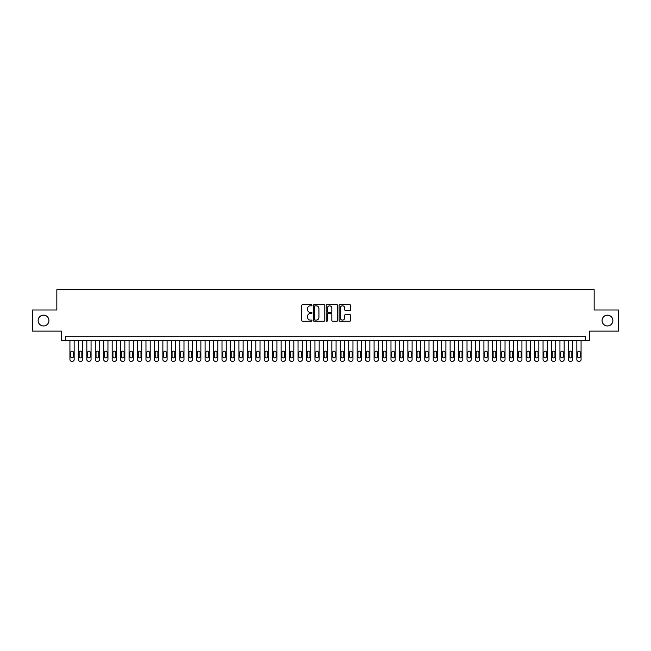 <?xml version="1.0" encoding="UTF-8"?>
<svg xmlns="http://www.w3.org/2000/svg" width="651" height="651" viewBox="0 0 651 651"><rect width="100%" height="100%" fill="white"/><g stroke="black" fill="none" stroke-linecap="round" stroke-linejoin="round"><path stroke-width="0.98" d="M311.984 305.246A0.578 0.578 0 0 0 311.406 304.66L302.593 304.66A0.83 0.83 0 0 0 301.763 305.49L301.763 320.414A0.83 0.83 0 0 0 302.593 321.244L311.406 321.244A0.578 0.578 0 0 0 311.984 320.666A0.578 0.578 0 0 0 311.406 320.089L310.258 320.089A2.653 2.653 0 0 1 307.606 317.436L307.606 316.191A2.653 2.653 0 0 1 310.258 313.538L311.406 313.538A0.578 0.578 0 0 0 311.984 312.952A0.578 0.578 0 0 0 311.406 312.374L310.258 312.374A2.653 2.653 0 0 1 307.606 309.721L307.606 308.476A2.653 2.653 0 0 1 310.258 305.824L311.406 305.824A0.578 0.578 0 0 0 311.984 305.246M602.061 320.561A5.403 5.403 0 0 0 607.464 325.964A5.403 5.403 0 0 0 612.876 320.561A5.403 5.403 0 0 0 607.464 315.149A5.403 5.403 0 0 0 602.061 320.561M38.124 320.561A5.403 5.403 0 0 0 43.536 325.964A5.403 5.403 0 0 0 48.939 320.561A5.403 5.403 0 0 0 43.536 315.149A5.403 5.403 0 0 0 38.124 320.561M349.733 310.511A0.83 0.83 0 0 0 350.563 309.681L350.563 305.49A0.83 0.83 0 0 0 349.733 304.66L339.952 304.66A0.83 0.83 0 0 0 339.122 305.49L339.122 320.414A0.83 0.83 0 0 0 339.952 321.244L349.733 321.244A0.83 0.83 0 0 0 350.563 320.414L350.563 315.361A0.83 0.83 0 0 0 349.733 314.531L345.551 314.531A0.83 0.83 0 0 0 344.721 315.361L344.721 317.867A2.222 2.222 0 0 1 342.499 320.089A2.222 2.222 0 0 1 340.286 317.867L340.286 308.037A2.222 2.222 0 0 1 342.499 305.824A2.222 2.222 0 0 1 344.721 308.037L344.721 309.681A0.83 0.83 0 0 0 345.551 310.511L349.733 310.511M585.29 340.408L589.513 340.408L589.513 331.115L618.45 331.115L618.45 309.998L594.16 309.998L594.16 289.719L56.84 289.719L56.84 309.998L32.55 309.998L32.55 331.115L61.487 331.115L61.487 340.408L585.29 340.408L585.29 336.185L65.71 336.185L65.71 340.408M324.776 305.49A0.83 0.83 0 0 0 323.946 304.66L314.156 304.66A0.83 0.83 0 0 0 313.334 305.49L313.334 320.414A0.83 0.83 0 0 0 314.156 321.244L323.946 321.244A0.83 0.83 0 0 0 324.776 320.414L324.776 305.49M327.054 304.66L336.844 304.66A0.83 0.83 0 0 1 337.666 305.49L337.666 320.414A0.83 0.83 0 0 1 336.844 321.244L332.653 321.244A0.83 0.83 0 0 1 331.823 320.414L331.823 314.36A0.83 0.83 0 0 0 330.993 313.538L328.218 313.538A0.83 0.83 0 0 0 327.388 314.36L327.388 320.666A0.578 0.578 0 0 1 326.81 321.244A0.578 0.578 0 0 1 326.224 320.666L326.224 305.49A0.83 0.83 0 0 1 327.054 304.66M315.076 305.824A0.578 0.578 0 0 0 314.49 306.401L314.49 319.503A0.578 0.578 0 0 0 315.076 320.089L316.272 320.089A2.653 2.653 0 0 0 318.925 317.436L318.925 308.476A2.653 2.653 0 0 0 316.272 305.824L315.076 305.824M331.823 308.086A2.222 2.222 0 0 0 329.601 305.864A2.222 2.222 0 0 0 327.388 308.086L327.388 311.544A0.83 0.83 0 0 0 328.218 312.374L330.993 312.374A0.83 0.83 0 0 0 331.823 311.544L331.823 308.086M74.157 340.408L74.157 359.588A1.693 1.693 90.7 0 1 72.473 361.281L71.626 361.281A1.693 1.693 90.7 0 1 69.934 359.588L69.934 340.408M73.4 356.545L73.4 352.492A1.351 1.351 90.7 0 0 72.049 351.141A1.351 1.351 90.7 0 0 70.699 352.492L70.699 356.545A1.351 1.351 90.7 0 0 72.049 357.904A1.351 1.351 90.7 0 0 73.4 356.545M82.604 340.408L82.604 359.588A1.693 1.693 90.7 0 1 80.919 361.281L80.073 361.281A1.693 1.693 90.7 0 1 78.38 359.588L78.38 340.408M81.847 356.545L81.847 352.492A1.351 1.351 90.7 0 0 80.496 351.141A1.351 1.351 90.7 0 0 79.145 352.492L79.145 356.545A1.351 1.351 90.7 0 0 80.496 357.904A1.351 1.351 90.7 0 0 81.847 356.545M91.059 340.408L91.059 359.588A1.693 1.693 90.7 0 1 89.366 361.281L88.52 361.281A1.693 1.693 90.7 0 1 86.835 359.588L86.835 340.408M90.294 356.545L90.294 352.492A1.351 1.351 90.7 0 0 88.943 351.141A1.351 1.351 90.7 0 0 87.592 352.492L87.592 356.545A1.351 1.351 90.7 0 0 88.943 357.904A1.351 1.351 90.7 0 0 90.294 356.545M99.505 340.408L99.505 359.588A1.693 1.693 90.7 0 1 97.813 361.281L96.966 361.281A1.693 1.693 90.7 0 1 95.282 359.588L95.282 340.408M98.74 356.545L98.74 352.492A1.351 1.351 90.7 0 0 97.39 351.141A1.351 1.351 90.7 0 0 96.039 352.492L96.039 356.545A1.351 1.351 90.7 0 0 97.39 357.904A1.351 1.351 90.7 0 0 98.74 356.545M107.952 340.408L107.952 359.588A1.693 1.693 90.7 0 1 106.259 361.281L105.421 361.281A1.693 1.693 90.7 0 1 103.729 359.588L103.729 340.408M107.195 356.545L107.195 352.492A1.351 1.351 90.7 0 0 105.836 351.141A1.351 1.351 90.7 0 0 104.486 352.492L104.486 356.545A1.351 1.351 90.7 0 0 105.836 357.904A1.351 1.351 90.7 0 0 107.195 356.545M116.399 340.408L116.399 359.588A1.693 1.693 90.7 0 1 114.714 361.281L113.868 361.281A1.693 1.693 90.7 0 1 112.175 359.588L112.175 340.408M115.642 356.545L115.642 352.492A1.351 1.351 90.7 0 0 114.291 351.141A1.351 1.351 90.7 0 0 112.94 352.492L112.94 356.545A1.351 1.351 90.7 0 0 114.291 357.904A1.351 1.351 90.7 0 0 115.642 356.545M124.846 340.408L124.846 359.588A1.693 1.693 90.7 0 1 123.161 361.281L122.315 361.281A1.693 1.693 90.7 0 1 120.622 359.588L120.622 340.408M124.089 356.545L124.089 352.492A1.351 1.351 90.7 0 0 122.738 351.141A1.351 1.351 90.7 0 0 121.387 352.492L121.387 356.545A1.351 1.351 90.7 0 0 122.738 357.904A1.351 1.351 90.7 0 0 124.089 356.545M133.3 340.408L133.3 359.588A1.693 1.693 90.7 0 1 131.608 361.281L130.761 361.281A1.693 1.693 90.7 0 1 129.077 359.588L129.077 340.408M132.535 356.545L132.535 352.492A1.351 1.351 90.7 0 0 131.185 351.141A1.351 1.351 90.7 0 0 129.834 352.492L129.834 356.545A1.351 1.351 90.7 0 0 131.185 357.904A1.351 1.351 90.7 0 0 132.535 356.545M141.747 340.408L141.747 359.588A1.693 1.693 90.7 0 1 140.055 361.281L139.208 361.281A1.693 1.693 90.7 0 1 137.524 359.588L137.524 340.408M140.982 356.545L140.982 352.492A1.351 1.351 90.7 0 0 139.631 351.141A1.351 1.351 90.7 0 0 138.281 352.492L138.281 356.545A1.351 1.351 90.7 0 0 139.631 357.904A1.351 1.351 90.7 0 0 140.982 356.545M150.194 340.408L150.194 359.588A1.693 1.693 90.7 0 1 148.501 361.281L147.663 361.281A1.693 1.693 90.7 0 1 145.97 359.588L145.97 340.408M149.437 356.545L149.437 352.492A1.351 1.351 90.7 0 0 148.086 351.141A1.351 1.351 90.7 0 0 146.727 352.492L146.727 356.545A1.351 1.351 90.7 0 0 148.086 357.904A1.351 1.351 90.7 0 0 149.437 356.545M158.641 340.408L158.641 359.588A1.693 1.693 90.7 0 1 156.956 361.281L156.11 361.281A1.693 1.693 90.7 0 1 154.417 359.588L154.417 340.408M157.884 356.545L157.884 352.492A1.351 1.351 90.7 0 0 156.533 351.141A1.351 1.351 90.7 0 0 155.182 352.492L155.182 356.545A1.351 1.351 90.7 0 0 156.533 357.904A1.351 1.351 90.7 0 0 157.884 356.545M167.095 340.408L167.095 359.588A1.693 1.693 90.7 0 1 165.403 361.281L164.557 361.281A1.693 1.693 90.7 0 1 162.864 359.588L162.864 340.408M166.331 356.545L166.331 352.492A1.351 1.351 90.7 0 0 164.98 351.141A1.351 1.351 90.7 0 0 163.629 352.492L163.629 356.545A1.351 1.351 90.7 0 0 164.98 357.904A1.351 1.351 90.7 0 0 166.331 356.545M175.542 340.408L175.542 359.588A1.693 1.693 90.7 0 1 173.85 361.281L173.003 361.281A1.693 1.693 90.7 0 1 171.319 359.588L171.319 340.408M174.777 356.545L174.777 352.492A1.351 1.351 90.7 0 0 173.426 351.141A1.351 1.351 90.7 0 0 172.076 352.492L172.076 356.545A1.351 1.351 90.7 0 0 173.426 357.904A1.351 1.351 90.7 0 0 174.777 356.545M183.989 340.408L183.989 359.588A1.693 1.693 90.7 0 1 182.296 361.281L181.45 361.281A1.693 1.693 90.7 0 1 179.766 359.588L179.766 340.408M183.232 356.545L183.232 352.492A1.351 1.351 90.7 0 0 181.873 351.141A1.351 1.351 90.7 0 0 180.522 352.492L180.522 356.545A1.351 1.351 90.7 0 0 181.873 357.904A1.351 1.351 90.7 0 0 183.232 356.545M192.436 340.408L192.436 359.588A1.693 1.693 90.7 0 1 190.751 361.281L189.905 361.281A1.693 1.693 90.7 0 1 188.212 359.588L188.212 340.408M191.679 356.545L191.679 352.492A1.351 1.351 90.7 0 0 190.328 351.141A1.351 1.351 90.7 0 0 188.969 352.492L188.969 356.545A1.351 1.351 90.7 0 0 190.328 357.904A1.351 1.351 90.7 0 0 191.679 356.545M200.882 340.408L200.882 359.588A1.693 1.693 90.7 0 1 199.198 361.281L198.352 361.281A1.693 1.693 90.7 0 1 196.659 359.588L196.659 340.408M200.126 356.545L200.126 352.492A1.351 1.351 90.7 0 0 198.775 351.141A1.351 1.351 90.7 0 0 197.424 352.492L197.424 356.545A1.351 1.351 90.7 0 0 198.775 357.904A1.351 1.351 90.7 0 0 200.126 356.545M209.337 340.408L209.337 359.588A1.693 1.693 90.7 0 1 207.645 361.281L206.798 361.281A1.693 1.693 90.7 0 1 205.106 359.588L205.106 340.408M208.572 356.545L208.572 352.492A1.351 1.351 90.7 0 0 207.221 351.141A1.351 1.351 90.7 0 0 205.871 352.492L205.871 356.545A1.351 1.351 90.7 0 0 207.221 357.904A1.351 1.351 90.7 0 0 208.572 356.545M217.784 340.408L217.784 359.588A1.693 1.693 90.7 0 1 216.091 361.281L215.245 361.281A1.693 1.693 90.7 0 1 213.561 359.588L213.561 340.408M217.019 356.545L217.019 352.492A1.351 1.351 90.7 0 0 215.668 351.141A1.351 1.351 90.7 0 0 214.317 352.492L214.317 356.545A1.351 1.351 90.7 0 0 215.668 357.904A1.351 1.351 90.7 0 0 217.019 356.545M226.231 340.408L226.231 359.588A1.693 1.693 90.7 0 1 224.538 361.281L223.7 361.281A1.693 1.693 90.7 0 1 222.007 359.588L222.007 340.408M225.474 356.545L225.474 352.492A1.351 1.351 90.7 0 0 224.115 351.141A1.351 1.351 90.7 0 0 222.764 352.492L222.764 356.545A1.351 1.351 90.7 0 0 224.115 357.904A1.351 1.351 90.7 0 0 225.474 356.545M234.677 340.408L234.677 359.588A1.693 1.693 90.7 0 1 232.993 361.281L232.147 361.281A1.693 1.693 90.7 0 1 230.454 359.588L230.454 340.408M233.921 356.545L233.921 352.492A1.351 1.351 90.7 0 0 232.57 351.141A1.351 1.351 90.7 0 0 231.219 352.492L231.219 356.545A1.351 1.351 90.7 0 0 232.57 357.904A1.351 1.351 90.7 0 0 233.921 356.545M243.124 340.408L243.124 359.588A1.693 1.693 90.7 0 1 241.44 361.281L240.593 361.281A1.693 1.693 90.7 0 1 238.901 359.588L238.901 340.408M242.367 356.545L242.367 352.492A1.351 1.351 90.7 0 0 241.016 351.141A1.351 1.351 90.7 0 0 239.666 352.492L239.666 356.545A1.351 1.351 90.7 0 0 241.016 357.904A1.351 1.351 90.7 0 0 242.367 356.545M251.579 340.408L251.579 359.588A1.693 1.693 90.7 0 1 249.886 361.281L249.04 361.281A1.693 1.693 90.7 0 1 247.356 359.588L247.356 340.408M250.814 356.545L250.814 352.492A1.351 1.351 90.7 0 0 249.463 351.141A1.351 1.351 90.7 0 0 248.112 352.492L248.112 356.545A1.351 1.351 90.7 0 0 249.463 357.904A1.351 1.351 90.7 0 0 250.814 356.545M260.026 340.408L260.026 359.588A1.693 1.693 90.7 0 1 258.333 361.281L257.487 361.281A1.693 1.693 90.7 0 1 255.802 359.588L255.802 340.408M259.261 356.545L259.261 352.492A1.351 1.351 90.7 0 0 257.91 351.141A1.351 1.351 90.7 0 0 256.559 352.492L256.559 356.545A1.351 1.351 90.7 0 0 257.91 357.904A1.351 1.351 90.7 0 0 259.261 356.545M268.472 340.408L268.472 359.588A1.693 1.693 90.7 0 1 266.78 361.281L265.942 361.281A1.693 1.693 90.7 0 1 264.249 359.588L264.249 340.408M267.716 356.545L267.716 352.492A1.351 1.351 90.7 0 0 266.365 351.141A1.351 1.351 90.7 0 0 265.006 352.492L265.006 356.545A1.351 1.351 90.7 0 0 266.365 357.904A1.351 1.351 90.7 0 0 267.716 356.545M276.919 340.408L276.919 359.588A1.693 1.693 90.7 0 1 275.235 361.281L274.388 361.281A1.693 1.693 90.7 0 1 272.696 359.588L272.696 340.408M276.162 356.545L276.162 352.492A1.351 1.351 90.7 0 0 274.812 351.141A1.351 1.351 90.7 0 0 273.461 352.492L273.461 356.545A1.351 1.351 90.7 0 0 274.812 357.904A1.351 1.351 90.7 0 0 276.162 356.545M285.366 340.408L285.366 359.588A1.693 1.693 90.7 0 1 283.681 361.281L282.835 361.281A1.693 1.693 90.7 0 1 281.142 359.588L281.142 340.408M284.609 356.545L284.609 352.492A1.351 1.351 90.7 0 0 283.258 351.141A1.351 1.351 90.7 0 0 281.907 352.492L281.907 356.545A1.351 1.351 90.7 0 0 283.258 357.904A1.351 1.351 90.7 0 0 284.609 356.545M293.821 340.408L293.821 359.588A1.693 1.693 90.7 0 1 292.128 361.281L291.282 361.281A1.693 1.693 90.7 0 1 289.597 359.588L289.597 340.408M293.056 356.545L293.056 352.492A1.351 1.351 90.7 0 0 291.705 351.141A1.351 1.351 90.7 0 0 290.354 352.492L290.354 356.545A1.351 1.351 90.7 0 0 291.705 357.904A1.351 1.351 90.7 0 0 293.056 356.545M302.267 340.408L302.267 359.588A1.693 1.693 90.7 0 1 300.575 361.281L299.729 361.281A1.693 1.693 90.7 0 1 298.044 359.588L298.044 340.408M301.503 356.545L301.503 352.492A1.351 1.351 90.7 0 0 300.152 351.141A1.351 1.351 90.7 0 0 298.801 352.492L298.801 356.545A1.351 1.351 90.7 0 0 300.152 357.904A1.351 1.351 90.7 0 0 301.503 356.545M310.714 340.408L310.714 359.588A1.693 1.693 90.7 0 1 309.022 361.281L308.183 361.281A1.693 1.693 90.7 0 1 306.491 359.588L306.491 340.408M309.957 356.545L309.957 352.492A1.351 1.351 90.7 0 0 308.607 351.141A1.351 1.351 90.7 0 0 307.248 352.492L307.248 356.545A1.351 1.351 90.7 0 0 308.607 357.904A1.351 1.351 90.7 0 0 309.957 356.545M319.161 340.408L319.161 359.588A1.693 1.693 90.7 0 1 317.476 361.281L316.63 361.281A1.693 1.693 90.7 0 1 314.938 359.588L314.938 340.408M318.404 356.545L318.404 352.492A1.351 1.351 90.7 0 0 317.053 351.141A1.351 1.351 90.7 0 0 315.702 352.492L315.702 356.545A1.351 1.351 90.7 0 0 317.053 357.904A1.351 1.351 90.7 0 0 318.404 356.545M327.616 340.408L327.616 359.588A1.693 1.693 90.7 0 1 325.923 361.281L325.077 361.281A1.693 1.693 90.7 0 1 323.384 359.588L323.384 340.408M326.851 356.545L326.851 352.492A1.351 1.351 90.7 0 0 325.5 351.141A1.351 1.351 90.7 0 0 324.149 352.492L324.149 356.545A1.351 1.351 90.7 0 0 325.5 357.904A1.351 1.351 90.7 0 0 326.851 356.545M336.062 340.408L336.062 359.588A1.693 1.693 90.7 0 1 334.37 361.281L333.524 361.281A1.693 1.693 90.7 0 1 331.839 359.588L331.839 340.408M335.298 356.545L335.298 352.492A1.351 1.351 90.7 0 0 333.947 351.141A1.351 1.351 90.7 0 0 332.596 352.492L332.596 356.545A1.351 1.351 90.7 0 0 333.947 357.904A1.351 1.351 90.7 0 0 335.298 356.545M344.509 340.408L344.509 359.588A1.693 1.693 90.7 0 1 342.817 361.281L341.978 361.281A1.693 1.693 90.7 0 1 340.286 359.588L340.286 340.408M343.752 356.545L343.752 352.492A1.351 1.351 90.7 0 0 342.393 351.141A1.351 1.351 90.7 0 0 341.043 352.492L341.043 356.545A1.351 1.351 90.7 0 0 342.393 357.904A1.351 1.351 90.7 0 0 343.752 356.545M352.956 340.408L352.956 359.588A1.693 1.693 90.7 0 1 351.271 361.281L350.425 361.281A1.693 1.693 90.7 0 1 348.733 359.588L348.733 340.408M352.199 356.545L352.199 352.492A1.351 1.351 90.7 0 0 350.848 351.141A1.351 1.351 90.7 0 0 349.497 352.492L349.497 356.545A1.351 1.351 90.7 0 0 350.848 357.904A1.351 1.351 90.7 0 0 352.199 356.545M361.403 340.408L361.403 359.588A1.693 1.693 90.7 0 1 359.718 361.281L358.872 361.281A1.693 1.693 90.7 0 1 357.179 359.588L357.179 340.408M360.646 356.545L360.646 352.492A1.351 1.351 90.7 0 0 359.295 351.141A1.351 1.351 90.7 0 0 357.944 352.492L357.944 356.545A1.351 1.351 90.7 0 0 359.295 357.904A1.351 1.351 90.7 0 0 360.646 356.545M369.858 340.408L369.858 359.588A1.693 1.693 90.7 0 1 368.165 361.281L367.319 361.281A1.693 1.693 90.7 0 1 365.634 359.588L365.634 340.408M369.093 356.545L369.093 352.492A1.351 1.351 90.7 0 0 367.742 351.141A1.351 1.351 90.7 0 0 366.391 352.492L366.391 356.545A1.351 1.351 90.7 0 0 367.742 357.904A1.351 1.351 90.7 0 0 369.093 356.545M378.304 340.408L378.304 359.588A1.693 1.693 90.7 0 1 376.612 361.281L375.765 361.281A1.693 1.693 90.7 0 1 374.081 359.588L374.081 340.408M377.539 356.545L377.539 352.492A1.351 1.351 90.7 0 0 376.188 351.141A1.351 1.351 90.7 0 0 374.838 352.492L374.838 356.545A1.351 1.351 90.7 0 0 376.188 357.904A1.351 1.351 90.7 0 0 377.539 356.545M386.751 340.408L386.751 359.588A1.693 1.693 90.7 0 1 385.058 361.281L384.22 361.281A1.693 1.693 90.7 0 1 382.528 359.588L382.528 340.408M385.994 356.545L385.994 352.492A1.351 1.351 90.7 0 0 384.635 351.141A1.351 1.351 90.7 0 0 383.284 352.492L383.284 356.545A1.351 1.351 90.7 0 0 384.635 357.904A1.351 1.351 90.7 0 0 385.994 356.545M395.198 340.408L395.198 359.588A1.693 1.693 90.7 0 1 393.513 361.281L392.667 361.281A1.693 1.693 90.7 0 1 390.974 359.588L390.974 340.408M394.441 356.545L394.441 352.492A1.351 1.351 90.7 0 0 393.09 351.141A1.351 1.351 90.7 0 0 391.739 352.492L391.739 356.545A1.351 1.351 90.7 0 0 393.09 357.904A1.351 1.351 90.7 0 0 394.441 356.545M403.644 340.408L403.644 359.588A1.693 1.693 90.7 0 1 401.96 361.281L401.114 361.281A1.693 1.693 90.7 0 1 399.421 359.588L399.421 340.408M402.888 356.545L402.888 352.492A1.351 1.351 90.7 0 0 401.537 351.141A1.351 1.351 90.7 0 0 400.186 352.492L400.186 356.545A1.351 1.351 90.7 0 0 401.537 357.904A1.351 1.351 90.7 0 0 402.888 356.545M412.099 340.408L412.099 359.588A1.693 1.693 90.7 0 1 410.407 361.281L409.56 361.281A1.693 1.693 90.7 0 1 407.876 359.588L407.876 340.408M411.334 356.545L411.334 352.492A1.351 1.351 90.7 0 0 409.984 351.141A1.351 1.351 90.7 0 0 408.633 352.492L408.633 356.545A1.351 1.351 90.7 0 0 409.984 357.904A1.351 1.351 90.7 0 0 411.334 356.545M420.546 340.408L420.546 359.588A1.693 1.693 90.7 0 1 418.853 361.281L418.007 361.281A1.693 1.693 90.7 0 1 416.323 359.588L416.323 340.408M419.781 356.545L419.781 352.492A1.351 1.351 90.7 0 0 418.43 351.141A1.351 1.351 90.7 0 0 417.079 352.492L417.079 356.545A1.351 1.351 90.7 0 0 418.43 357.904A1.351 1.351 90.7 0 0 419.781 356.545M428.993 340.408L428.993 359.588A1.693 1.693 90.7 0 1 427.3 361.281L426.462 361.281A1.693 1.693 90.7 0 1 424.769 359.588L424.769 340.408M428.236 356.545L428.236 352.492A1.351 1.351 90.7 0 0 426.885 351.141A1.351 1.351 90.7 0 0 425.526 352.492L425.526 356.545A1.351 1.351 90.7 0 0 426.885 357.904A1.351 1.351 90.7 0 0 428.236 356.545M437.439 340.408L437.439 359.588A1.693 1.693 90.7 0 1 435.755 361.281L434.909 361.281A1.693 1.693 90.7 0 1 433.216 359.588L433.216 340.408M436.683 356.545L436.683 352.492A1.351 1.351 90.7 0 0 435.332 351.141A1.351 1.351 90.7 0 0 433.981 352.492L433.981 356.545A1.351 1.351 90.7 0 0 435.332 357.904A1.351 1.351 90.7 0 0 436.683 356.545M445.894 340.408L445.894 359.588A1.693 1.693 90.7 0 1 444.202 361.281L443.355 361.281A1.693 1.693 90.7 0 1 441.663 359.588L441.663 340.408M445.129 356.545L445.129 352.492A1.351 1.351 90.7 0 0 443.779 351.141A1.351 1.351 90.7 0 0 442.428 352.492L442.428 356.545A1.351 1.351 90.7 0 0 443.779 357.904A1.351 1.351 90.7 0 0 445.129 356.545M454.341 340.408L454.341 359.588A1.693 1.693 90.7 0 1 452.648 361.281L451.802 361.281A1.693 1.693 90.7 0 1 450.118 359.588L450.118 340.408M453.576 356.545L453.576 352.492A1.351 1.351 90.7 0 0 452.225 351.141A1.351 1.351 90.7 0 0 450.874 352.492L450.874 356.545A1.351 1.351 90.7 0 0 452.225 357.904A1.351 1.351 90.7 0 0 453.576 356.545M462.788 340.408L462.788 359.588A1.693 1.693 90.7 0 1 461.095 361.281L460.249 361.281A1.693 1.693 90.7 0 1 458.564 359.588L458.564 340.408M462.031 356.545L462.031 352.492A1.351 1.351 90.7 0 0 460.672 351.141A1.351 1.351 90.7 0 0 459.321 352.492L459.321 356.545A1.351 1.351 90.7 0 0 460.672 357.904A1.351 1.351 90.7 0 0 462.031 356.545M471.234 340.408L471.234 359.588A1.693 1.693 90.7 0 1 469.55 361.281L468.704 361.281A1.693 1.693 90.7 0 1 467.011 359.588L467.011 340.408M470.478 356.545L470.478 352.492A1.351 1.351 90.7 0 0 469.127 351.141A1.351 1.351 90.7 0 0 467.768 352.492L467.768 356.545A1.351 1.351 90.7 0 0 469.127 357.904A1.351 1.351 90.7 0 0 470.478 356.545M479.681 340.408L479.681 359.588A1.693 1.693 90.7 0 1 477.997 361.281L477.15 361.281A1.693 1.693 90.7 0 1 475.458 359.588L475.458 340.408M478.924 356.545L478.924 352.492A1.351 1.351 90.7 0 0 477.574 351.141A1.351 1.351 90.7 0 0 476.223 352.492L476.223 356.545A1.351 1.351 90.7 0 0 477.574 357.904A1.351 1.351 90.7 0 0 478.924 356.545M488.136 340.408L488.136 359.588A1.693 1.693 90.7 0 1 486.443 361.281L485.597 361.281A1.693 1.693 90.7 0 1 483.905 359.588L483.905 340.408M487.371 356.545L487.371 352.492A1.351 1.351 90.7 0 0 486.02 351.141A1.351 1.351 90.7 0 0 484.67 352.492L484.67 356.545A1.351 1.351 90.7 0 0 486.02 357.904A1.351 1.351 90.7 0 0 487.371 356.545M496.583 340.408L496.583 359.588A1.693 1.693 90.7 0 1 494.89 361.281L494.044 361.281A1.693 1.693 90.7 0 1 492.359 359.588L492.359 340.408M495.818 356.545L495.818 352.492A1.351 1.351 90.7 0 0 494.467 351.141A1.351 1.351 90.7 0 0 493.116 352.492L493.116 356.545A1.351 1.351 90.7 0 0 494.467 357.904A1.351 1.351 90.7 0 0 495.818 356.545M505.03 340.408L505.03 359.588A1.693 1.693 90.7 0 1 503.337 361.281L502.499 361.281A1.693 1.693 90.7 0 1 500.806 359.588L500.806 340.408M504.273 356.545L504.273 352.492A1.351 1.351 90.7 0 0 502.914 351.141A1.351 1.351 90.7 0 0 501.563 352.492L501.563 356.545A1.351 1.351 90.7 0 0 502.914 357.904A1.351 1.351 90.7 0 0 504.273 356.545M513.476 340.408L513.476 359.588A1.693 1.693 90.7 0 1 511.792 361.281L510.945 361.281A1.693 1.693 90.7 0 1 509.253 359.588L509.253 340.408M512.719 356.545L512.719 352.492A1.351 1.351 90.7 0 0 511.369 351.141A1.351 1.351 90.7 0 0 510.018 352.492L510.018 356.545A1.351 1.351 90.7 0 0 511.369 357.904A1.351 1.351 90.7 0 0 512.719 356.545M521.923 340.408L521.923 359.588A1.693 1.693 90.7 0 1 520.239 361.281L519.392 361.281A1.693 1.693 90.7 0 1 517.7 359.588L517.7 340.408M521.166 356.545L521.166 352.492A1.351 1.351 90.7 0 0 519.815 351.141A1.351 1.351 90.7 0 0 518.465 352.492L518.465 356.545A1.351 1.351 90.7 0 0 519.815 357.904A1.351 1.351 90.7 0 0 521.166 356.545M530.378 340.408L530.378 359.588A1.693 1.693 90.7 0 1 528.685 361.281L527.839 361.281A1.693 1.693 90.7 0 1 526.154 359.588L526.154 340.408M529.613 356.545L529.613 352.492A1.351 1.351 90.7 0 0 528.262 351.141A1.351 1.351 90.7 0 0 526.911 352.492L526.911 356.545A1.351 1.351 90.7 0 0 528.262 357.904A1.351 1.351 90.7 0 0 529.613 356.545M538.825 340.408L538.825 359.588A1.693 1.693 90.7 0 1 537.132 361.281L536.286 361.281A1.693 1.693 90.7 0 1 534.601 359.588L534.601 340.408M538.06 356.545L538.06 352.492A1.351 1.351 90.7 0 0 536.709 351.141A1.351 1.351 90.7 0 0 535.358 352.492L535.358 356.545A1.351 1.351 90.7 0 0 536.709 357.904A1.351 1.351 90.7 0 0 538.06 356.545M547.271 340.408L547.271 359.588A1.693 1.693 90.7 0 1 545.579 361.281L544.741 361.281A1.693 1.693 90.7 0 1 543.048 359.588L543.048 340.408M546.514 356.545L546.514 352.492A1.351 1.351 90.7 0 0 545.164 351.141A1.351 1.351 90.7 0 0 543.805 352.492L543.805 356.545A1.351 1.351 90.7 0 0 545.164 357.904A1.351 1.351 90.7 0 0 546.514 356.545M555.718 340.408L555.718 359.588A1.693 1.693 90.7 0 1 554.034 361.281L553.187 361.281A1.693 1.693 90.7 0 1 551.495 359.588L551.495 340.408M554.961 356.545L554.961 352.492A1.351 1.351 90.7 0 0 553.61 351.141A1.351 1.351 90.7 0 0 552.26 352.492L552.26 356.545A1.351 1.351 90.7 0 0 553.61 357.904A1.351 1.351 90.7 0 0 554.961 356.545M564.165 340.408L564.165 359.588A1.693 1.693 90.7 0 1 562.48 361.281L561.634 361.281A1.693 1.693 90.7 0 1 559.941 359.588L559.941 340.408M563.408 356.545L563.408 352.492A1.351 1.351 90.7 0 0 562.057 351.141A1.351 1.351 90.7 0 0 560.706 352.492L560.706 356.545A1.351 1.351 90.7 0 0 562.057 357.904A1.351 1.351 90.7 0 0 563.408 356.545M572.62 340.408L572.62 359.588A1.693 1.693 90.7 0 1 570.927 361.281L570.081 361.281A1.693 1.693 90.7 0 1 568.396 359.588L568.396 340.408M571.855 356.545L571.855 352.492A1.351 1.351 90.7 0 0 570.504 351.141A1.351 1.351 90.7 0 0 569.153 352.492L569.153 356.545A1.351 1.351 90.7 0 0 570.504 357.904A1.351 1.351 90.7 0 0 571.855 356.545M581.066 340.408L581.066 359.588A1.693 1.693 90.7 0 1 579.374 361.281L578.527 361.281A1.693 1.693 90.7 0 1 576.843 359.588L576.843 340.408M580.301 356.545L580.301 352.492A1.351 1.351 90.7 0 0 578.951 351.141A1.351 1.351 90.7 0 0 577.6 352.492L577.6 356.545A1.351 1.351 90.7 0 0 578.951 357.904A1.351 1.351 90.7 0 0 580.301 356.545"/></g></svg>
